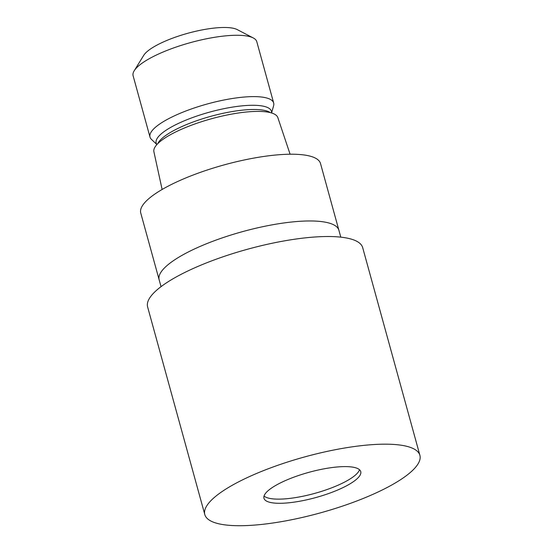 <?xml version="1.0" encoding="UTF-8"?>
<svg xmlns="http://www.w3.org/2000/svg" width="553" height="553" viewBox="0 0 553 553"><rect width="100%" height="100%" fill="white"/><g stroke="black" fill="none" stroke-linecap="round" stroke-linejoin="round"><path stroke-width="0.83" d="M264.044 496.02A50.199 13.078 164.6 0 0 273.929 498.972A50.199 13.078 164.6 0 0 325.565 490.048A50.199 13.078 164.6 0 0 359.512 469.718M338.92 230.38A93.222 24.284 164.6 0 0 338.899 230.283A93.222 24.284 164.6 0 0 318.245 221.269A93.222 24.284 164.6 0 0 215.331 240.341A93.222 24.284 164.6 0 0 159.146 279.79A93.222 24.284 164.6 0 0 159.174 279.887M290.097 154.225L277.834 117.595A64.279 16.749 164.6 0 0 263.663 111.609A64.279 16.749 164.6 0 0 193.108 124.605A64.279 16.749 164.6 0 0 153.893 151.729L162.119 189.472M271.903 113.068L271.399 111.25A59.759 15.567 164.6 0 0 258.161 105.478A59.759 15.567 164.6 0 0 192.195 117.699A59.759 15.567 164.6 0 0 156.174 142.992L156.679 144.81M271.723 112.432L273.617 105.741A64.141 16.708 164.6 0 0 273.68 103.024A64.141 16.708 164.6 0 0 259.468 96.823A64.141 16.708 164.6 0 0 188.663 109.943A64.141 16.708 164.6 0 0 150.001 137.089A64.141 16.708 164.6 0 0 151.453 139.391L156.499 144.167M273.68 103.024L256.786 41.682A64.141 16.708 164.6 0 0 253.295 37.97A64.141 16.708 164.6 0 0 242.573 35.482A64.141 16.708 164.6 0 0 179.815 45.816A64.141 16.708 164.6 0 0 134.206 70.77A64.141 16.708 164.6 0 0 133.107 75.747L150.001 137.089M253.295 37.97L237.23 29.599A50.364 13.12 164.6 0 0 228.811 27.65A50.364 13.12 164.6 0 0 179.531 35.765A50.364 13.12 164.6 0 0 143.718 55.355L134.206 70.77M299.857 154.522A93.222 24.284 164.6 0 0 196.951 173.594A93.222 24.284 164.6 0 0 140.759 213.043L159.146 279.79A93.222 24.284 164.6 0 1 215.331 240.341A93.222 24.284 164.6 0 1 318.245 221.269A93.222 24.284 164.6 0 1 338.899 230.283L320.512 163.529A93.222 24.284 164.6 0 0 299.857 154.522M275.076 503.126A50.199 13.078 164.6 0 0 330.487 492.861A50.199 13.078 164.6 0 0 360.743 471.619A50.199 13.078 164.6 0 0 349.62 466.767A50.199 13.078 164.6 0 0 294.21 477.032A50.199 13.078 164.6 0 0 263.954 498.274A50.199 13.078 164.6 0 0 275.076 503.126M419.893 455.326L362.692 247.661A111.547 29.06 164.6 0 0 337.98 236.884A111.547 29.06 164.6 0 0 214.841 259.696A111.547 29.06 164.6 0 0 147.61 306.908L204.804 514.567A111.547 29.06 164.6 0 0 229.516 525.35A111.547 29.06 164.6 0 0 352.662 502.532A111.547 29.06 164.6 0 0 419.893 455.326A111.547 29.06 164.6 0 0 395.181 444.543A111.547 29.06 164.6 0 0 272.041 467.361A111.547 29.06 164.6 0 0 204.804 514.567M270.362 112.632A59.759 15.567 164.6 0 0 259.322 109.688A59.759 15.567 164.6 0 0 199.204 119.856A59.759 15.567 164.6 0 0 157.771 143.642M161.041 286.654L159.146 279.79M340.786 237.147L338.899 230.283"/></g></svg>
